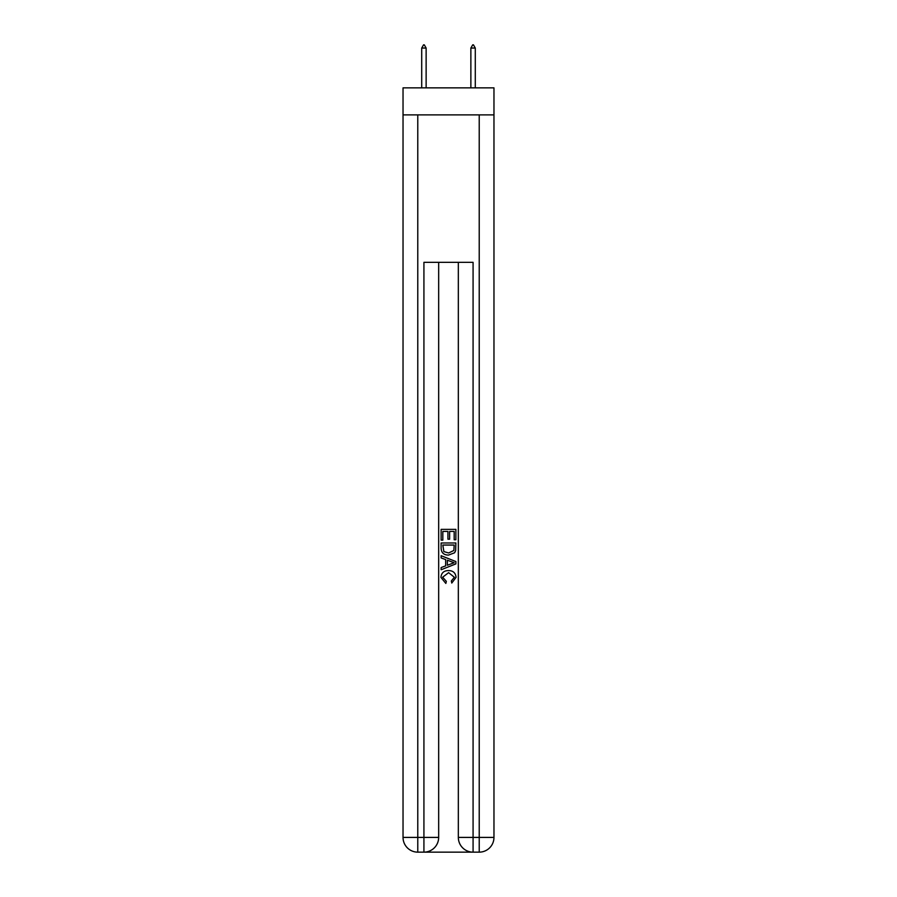 <?xml version="1.0" encoding="UTF-8"?>
<svg xmlns="http://www.w3.org/2000/svg" width="897" height="897" viewBox="0 0 897 897"><rect width="100%" height="100%" fill="white"/><g stroke="black" fill="none" stroke-linecap="round" stroke-linejoin="round"><path stroke-width="1.35" d="M493.967 114.894L493.967 87.861L403.033 87.861L403.033 114.894L493.967 114.894L493.967 837.406L479.222 837.406L479.222 114.894M425.032 852.15L471.968 852.15M473.078 852.15L473.078 837.406L458.333 837.406A14.744 14.744 0 0 0 473.078 852.15L479.222 852.15L479.222 837.406L473.078 837.406L473.078 262.339L423.922 262.339L423.922 837.406L403.033 837.406L403.033 114.894M438.667 262.339L438.667 837.406A14.744 14.744 0 0 1 423.922 852.15L417.778 852.15A14.744 14.744 0 0 1 403.033 837.406M458.333 837.406L458.333 262.339M479.222 852.15A14.744 14.744 0 0 0 493.967 837.406M441.122 540.14L441.122 529.365L455.878 529.365L455.878 539.759L454.174 539.759L454.174 531.439L449.632 531.439L449.632 539.198L447.928 539.198L447.928 531.439L442.826 531.439L442.826 540.14L441.122 540.14M441.122 548.258L441.122 542.977L455.878 542.977L455.665 550.623L454.611 552.765L448.578 555.075C443.869 555.086 441.38 552.821 441.122 548.258M442.826 545.051L443.869 551.577L448.612 552.989L453.871 550.478L454.174 545.051L442.826 545.051M441.122 557.912L441.122 555.703L455.878 561.556L455.878 563.899L441.122 569.752L441.122 567.543L445.663 565.872L445.663 559.582L441.122 557.912M451.449 561.724L447.368 560.21L447.368 565.245L454.174 562.733L451.449 561.724M442.636 577.208L446.336 581.346L445.843 583.431L440.943 577.41C441.335 572.88 443.892 570.604 448.612 570.57C453.142 570.671 455.62 572.936 456.057 577.365L451.774 583.05L451.326 580.976L454.364 577.264L448.623 572.656L442.636 577.208M426.131 48.046L424.292 44.85L423.552 44.85L421.713 48.046L426.131 48.046L426.131 87.861M421.713 48.046L421.713 87.861M472.708 44.85L473.448 44.85L475.287 48.046L470.869 48.046L472.708 44.85M475.287 87.861L475.287 48.046M470.869 87.861L470.869 48.046M417.778 114.894L417.778 852.15M438.667 837.406L423.922 837.406L423.922 852.15"/></g></svg>
